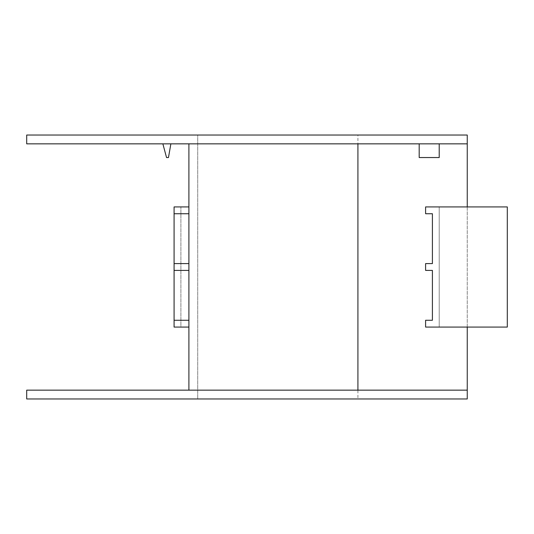 <?xml version="1.0" encoding="UTF-8"?>
<svg xmlns="http://www.w3.org/2000/svg" width="534" height="534" viewBox="0 0 534 534"><rect width="100%" height="100%" fill="white"/><g stroke="black" fill="none" stroke-linecap="round" stroke-linejoin="round"><path stroke-width="0.4" stroke-dasharray="2.67 2" d="M425.598 270.404L425.598 263.596L432.406 263.596L432.406 213.733L425.598 213.733L425.598 206.925L439.215 206.925L439.215 327.075L425.598 327.075L425.598 320.267L432.406 320.267L432.406 270.404L425.598 270.404M419.19 143.846L439.215 143.846L419.19 143.846L419.19 157.543L439.215 157.543L439.215 143.846M188.903 143.846L26.7 143.846L26.7 135.035L197.713 135.035L197.713 398.965L26.7 398.965L26.7 390.154L188.903 390.154L188.903 143.846L467.25 143.846M170.88 143.846L162.87 143.846L170.88 143.846L168.464 157.543L166.541 157.543L162.87 143.846M188.903 327.075L180.892 327.075L180.892 206.925L180.892 327.075L174.084 327.075L174.084 206.925L188.903 206.925L188.903 327.075L188.903 320.267L174.084 320.267M188.903 320.267L188.903 263.596L174.084 263.596M188.903 263.596L188.903 206.925M357.913 135.035L467.25 135.035L467.25 398.965L197.713 398.965L197.713 135.035L357.913 135.035L357.913 398.965M467.25 206.925L467.25 327.075M467.25 390.154L188.903 390.154M188.903 213.733L174.084 213.733M188.903 270.404L174.084 270.404M439.215 206.925L439.215 327.075L507.3 327.075L507.3 206.925L439.215 206.925"/><path stroke-width="0.8" d="M425.598 270.404L425.598 263.596L432.406 263.596L432.406 213.733L425.598 213.733L425.598 206.925L507.3 206.925L507.3 327.075L425.598 327.075L425.598 320.267L432.406 320.267L432.406 270.404L425.598 270.404M467.25 143.846L467.25 135.035L26.7 135.035L26.7 143.846L467.25 143.846L467.25 206.925M188.903 320.267L174.084 320.267L174.084 327.075L188.903 327.075M188.903 270.404L174.084 270.404L174.084 263.596L188.903 263.596M188.903 143.846L188.903 390.154M26.7 390.154L26.7 398.965L467.25 398.965L467.25 390.154L26.7 390.154M467.25 327.075L467.25 390.154M188.903 213.733L174.084 213.733L174.084 206.925L188.903 206.925M174.084 270.404L174.084 320.267M174.084 213.733L174.084 263.596M170.88 143.846L168.464 157.543L166.541 157.543L162.87 143.846M439.215 143.846L439.215 157.543L419.19 157.543L419.19 143.846M357.913 143.846L357.913 390.154"/></g></svg>
